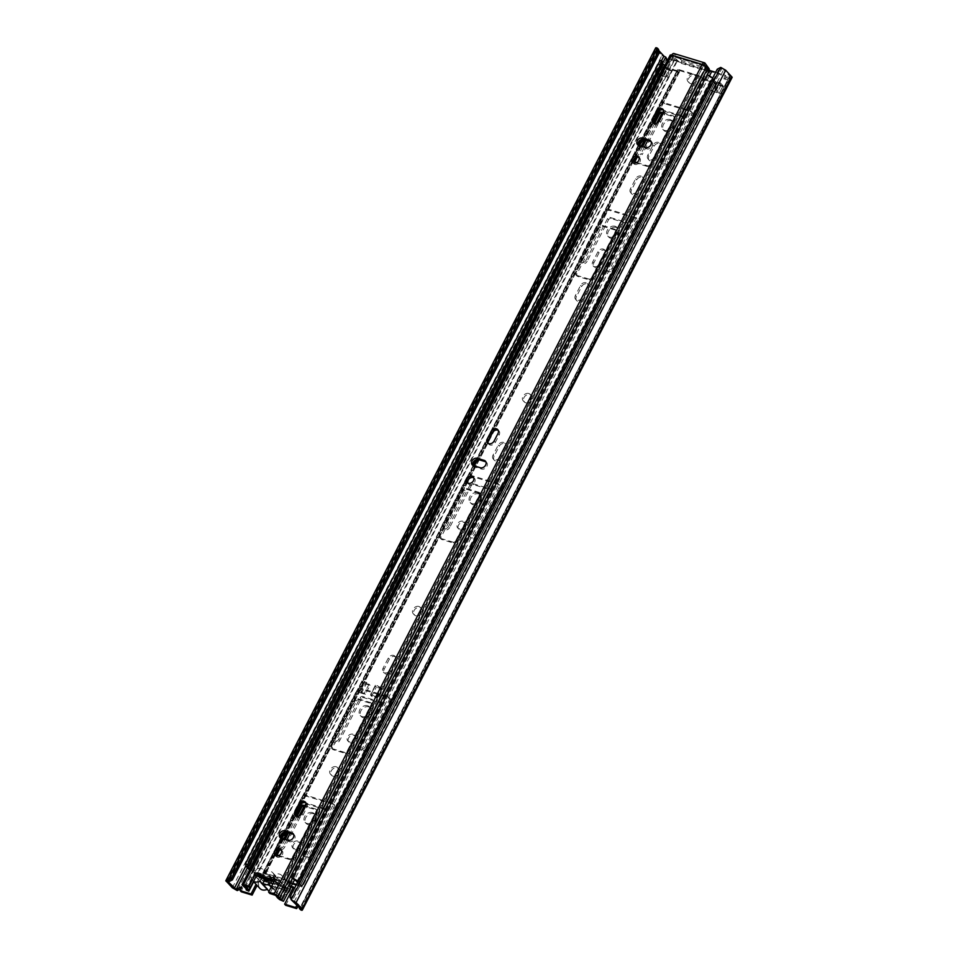 <?xml version="1.0" encoding="UTF-8"?>
<svg xmlns="http://www.w3.org/2000/svg" width="958" height="958" viewBox="0 0 958 958"><rect width="100%" height="100%" fill="white"/><g stroke="black" fill="none" stroke-linecap="round" stroke-linejoin="round"><path stroke-width="0.72" stroke-dasharray="4.79 3.59" d="M228.902 881.635L658.493 49.325L655.931 49.05L655.667 47.9M228.339 881.959L227.693 881.767M720.667 93.776L724.188 86.95L715.351 84.268L711.83 91.094L720.667 93.776A2.575 0.659 27.3 0 1 717.578 92.016L710.764 89.956L711.83 91.094M724.188 86.95A2.575 0.659 27.3 0 1 721.099 85.202L714.285 83.13L715.351 84.268M662.744 68.293L659.224 75.119L668.061 77.802L671.582 70.976L662.744 68.293A2.575 0.659 -152.7 0 0 663.942 68.305A2.575 0.659 -152.7 0 0 663.714 67.767L661.679 67.156L658.865 64.102L660.852 64.701L663.69 67.743A2.575 0.659 -152.7 0 1 663.714 67.767L670.516 69.838L666.996 76.664L658.158 73.982L661.703 67.144M659.224 75.119A2.575 0.659 -152.7 0 0 660.421 75.131A2.575 0.659 -152.7 0 0 660.194 74.592A2.575 0.659 -152.7 0 0 660.17 74.568L657.332 71.527L660.852 64.701M666.996 76.664L668.061 77.802M714.285 83.13L710.764 89.956M670.516 69.838L671.582 70.976M293.483 887.012L294.537 888.15L293.112 887.719M285.688 905.298L294.537 888.15M291.184 886.318L288.705 885.563L289.771 886.701L288.909 888.377A4.06 2.287 -73.1 0 1 286.023 890.425A4.06 2.287 -73.1 0 1 285.4 890.03L279.676 883.887L280.79 881.719L286.514 887.862A1.533 0.862 106.9 0 0 286.753 888.018A1.533 0.862 106.9 0 0 287.843 887.24L263.809 879.935A1.533 0.862 -73.1 0 1 262.72 880.713A1.533 0.862 -73.1 0 1 262.48 880.558L257.486 874.642M290.825 887.024L289.771 886.701M288.705 885.563L287.843 887.24M288.909 888.377L264.875 881.073L265.737 879.396L264.671 878.258L263.809 879.935M264.671 878.258L259.905 876.81L260.971 877.947L257.103 885.443M265.737 879.396L260.971 877.947M259.905 876.81L256.037 884.306M241.476 886.785L242.542 887.922L240.793 888.796M241.236 891.79L242.542 887.922M715.662 72.281L725.11 75.155L723.805 79.011L724.859 80.161L730.164 77.502C732.187 77.622 732.69 77.335 731.661 76.64L729.661 76.041L730.343 76.245L300.094 908.95M723.805 79.011L729.098 76.365L730.164 77.502L300.572 909.813L299.076 905.094L298.201 906.328M710.297 70.653L669.762 58.342L670.816 59.48L726.164 76.293L724.859 80.161M725.11 75.155L726.164 76.293M299.064 907.262L298.022 903.957L299.076 905.094M714.716 88.95L717.554 92.004A2.575 0.659 27.3 0 0 717.578 92.016L719.602 92.639L716.704 89.561L720.224 82.735L718.237 82.125L714.716 88.95L716.704 89.561M719.602 92.639L723.122 85.813L721.099 85.202L718.237 82.125M723.122 85.813L720.224 82.735M657.332 71.527L655.344 70.916L658.865 64.102M655.344 70.916L658.182 73.97M721.099 85.202A2.575 0.659 27.3 0 1 721.075 85.178L717.554 92.004M264.875 881.073A4.06 2.287 -73.1 0 1 261.977 883.12A4.06 2.287 -73.1 0 1 261.366 882.725L255.63 876.582L264.875 879.396M294.094 901.933L723.685 69.623L721.817 68.557L718.32 70.317L717.267 69.18M664.11 56.091L661.906 55.456L666.828 58.27L237.237 890.581M720.763 67.419L721.817 68.557L292.238 900.867L291.244 897.754L718.32 70.317M291.244 897.754L290.19 896.616M725.685 70.233L723.685 69.623L729.661 76.041L299.818 908.076M528.78 393.499A4.754 3.736 -43 0 0 523.451 395.594A4.754 3.736 -43 0 0 523.2 400.815A4.754 3.736 -43 0 0 524.565 401.653A4.754 3.736 -43 0 0 529.906 399.558A4.754 3.736 -43 0 0 530.157 394.337A4.754 3.736 -43 0 0 528.78 393.499M477.539 492.771A6.299 4.946 -43 0 0 470.474 495.549A6.299 4.946 -43 0 0 470.139 502.471A6.299 4.946 -43 0 0 471.959 503.597A6.299 4.946 -43 0 0 479.024 500.806A6.299 4.946 -43 0 0 479.359 493.885A6.299 4.946 -43 0 0 477.539 492.771M462.846 521.236A4.359 3.425 -43 0 0 457.96 523.164A4.359 3.425 -43 0 0 457.732 527.954A4.359 3.425 -43 0 0 458.99 528.732A4.359 3.425 -43 0 0 463.876 526.804A4.359 3.425 -43 0 0 464.103 522.002A4.359 3.425 -43 0 0 462.846 521.236M418.862 606.462A4.754 3.736 -43 0 0 413.533 608.558A4.754 3.736 -43 0 0 413.281 613.779A4.754 3.736 -43 0 0 414.646 614.617A4.754 3.736 -43 0 0 419.987 612.521A4.754 3.736 -43 0 0 420.227 607.3A4.754 3.736 -43 0 0 418.862 606.462M367.621 705.735A6.299 4.946 -43 0 0 360.555 708.525A6.299 4.946 -43 0 0 360.22 715.446A6.299 4.946 -43 0 0 362.04 716.56A6.299 4.946 -43 0 0 369.105 713.77A6.299 4.946 -43 0 0 369.441 706.848A6.299 4.946 -43 0 0 367.621 705.735M352.927 734.199A4.359 3.425 -43 0 0 348.041 736.127A4.359 3.425 -43 0 0 347.814 740.917A4.359 3.425 -43 0 0 349.059 741.696A4.359 3.425 -43 0 0 353.957 739.768A4.359 3.425 -43 0 0 354.185 734.978A4.359 3.425 -43 0 0 352.927 734.199M336.126 766.759A4.802 3.772 -43 0 0 330.738 768.891A4.802 3.772 -43 0 0 330.486 774.16A4.802 3.772 -43 0 0 331.863 775.01A4.802 3.772 -43 0 0 337.252 772.89A4.802 3.772 -43 0 0 337.503 767.609A4.802 3.772 -43 0 0 336.126 766.759M297.782 841.064A4.359 3.425 -43 0 0 292.885 842.992A4.359 3.425 -43 0 0 292.657 847.782A4.359 3.425 -43 0 0 293.914 848.548A4.359 3.425 -43 0 0 298.8 846.621A4.359 3.425 -43 0 0 299.028 841.831A4.359 3.425 -43 0 0 297.782 841.064M312.464 812.6A6.299 4.946 -43 0 0 305.398 815.378A6.299 4.946 -43 0 0 305.075 822.299A6.299 4.946 -43 0 0 306.883 823.413A6.299 4.946 -43 0 0 313.949 820.635A6.299 4.946 -43 0 0 314.284 813.713A6.299 4.946 -43 0 0 312.464 812.6M693.568 74.233A4.754 3.736 -43 0 0 688.239 76.329A4.754 3.736 -43 0 0 687.988 81.55A4.754 3.736 -43 0 0 689.353 82.388A4.754 3.736 -43 0 0 694.682 80.292A4.754 3.736 -43 0 0 694.933 75.071A4.754 3.736 -43 0 0 693.568 74.233M615.096 226.268A6.299 4.946 -43 0 0 608.031 229.058A6.299 4.946 -43 0 0 607.695 235.979A6.299 4.946 -43 0 0 609.504 237.093A6.299 4.946 -43 0 0 616.581 234.303A6.299 4.946 -43 0 0 616.904 227.381A6.299 4.946 -43 0 0 615.096 226.268M670.157 119.582A6.299 4.946 -43 0 0 663.092 122.361A6.299 4.946 -43 0 0 662.756 129.282A6.299 4.946 -43 0 0 664.577 130.396A6.299 4.946 -43 0 0 671.642 127.618A6.299 4.946 -43 0 0 671.977 120.696A6.299 4.946 -43 0 0 670.157 119.582M298.022 903.957L297.136 905.19M667.055 61.204L669.762 58.342M661.93 113.2L662.601 111.894A1.94 1.521 137 0 1 664.996 110.697L681.856 115.81A1.94 1.521 137 0 1 682.527 117.942L661.056 159.555A3.88 3.042 -43 0 0 661.283 163.135A3.88 3.042 -43 0 0 667.187 161.423L691.245 114.816A3.88 3.042 -43 0 0 691.005 111.236A3.88 3.042 -43 0 0 689.892 110.553L663.834 102.638A3.88 3.042 -43 0 0 659.044 105.033L634.986 151.651A3.88 3.042 -43 0 0 635.226 155.22A3.88 3.042 -43 0 0 641.118 153.508L642.183 154.645L663.666 113.032A1.94 1.521 137 0 1 666.061 111.835L682.922 116.96A1.94 1.521 137 0 1 683.593 119.079L662.11 160.704A3.88 3.042 -43 0 0 662.349 164.273A3.88 3.042 -43 0 0 668.241 162.561L692.299 115.954A3.88 3.042 -43 0 0 692.071 112.373A3.88 3.042 -43 0 0 690.957 111.691L664.9 103.775A3.88 3.042 -43 0 0 660.11 106.17L636.052 152.789A3.88 3.042 -43 0 0 636.28 156.358A3.88 3.042 -43 0 0 642.183 154.645M656.745 123.247L647.788 140.598M644.399 147.161L641.118 153.508M654.757 157.16L659.906 147.173A4.359 3.425 -43 0 0 659.643 143.161A4.359 3.425 -43 0 0 653.009 145.077L647.847 155.076A4.359 3.425 -43 0 0 648.111 159.088A4.359 3.425 -43 0 0 654.757 157.16L655.811 158.309L660.972 148.322A4.359 3.425 -43 0 0 660.709 144.299A4.359 3.425 -43 0 0 654.075 146.227L648.913 156.214A4.359 3.425 -43 0 0 649.177 160.226A4.359 3.425 -43 0 0 655.811 158.309M586.057 260.193L607.54 218.58A1.94 1.521 137 0 1 609.923 217.382L626.795 222.507A1.94 1.521 137 0 1 627.466 224.639L605.983 266.252A3.88 3.042 -43 0 0 606.21 269.821A3.88 3.042 -43 0 0 612.114 268.108L636.172 221.502A3.88 3.042 -43 0 0 635.944 217.933A3.88 3.042 -43 0 0 634.831 217.238L608.761 209.323A3.88 3.042 -43 0 0 603.983 211.73L579.925 258.337A3.88 3.042 -43 0 0 580.153 261.905A3.88 3.042 -43 0 0 586.057 260.193L587.122 261.342L608.593 219.717A1.94 1.521 137 0 1 610.988 218.52L627.849 223.645A1.94 1.521 137 0 1 628.532 225.777L607.049 267.39A3.88 3.042 -43 0 0 607.276 270.97A3.88 3.042 -43 0 0 613.18 269.258L637.238 222.639A3.88 3.042 -43 0 0 637.01 219.071A3.88 3.042 -43 0 0 635.884 218.388L609.827 210.473A3.88 3.042 -43 0 0 605.049 212.868L580.991 259.474A3.88 3.042 -43 0 0 581.219 263.055A3.88 3.042 -43 0 0 587.122 261.342M605.648 250.984L604.582 249.846A4.359 3.425 -43 0 1 604.845 253.87L599.684 263.857L600.75 264.995L605.899 255.008A4.359 3.425 -43 0 0 605.648 250.984A4.359 3.425 -43 0 0 599.001 252.912L593.852 262.899A4.359 3.425 -43 0 0 594.104 266.923A4.359 3.425 -43 0 0 600.75 264.995M604.582 249.846A4.359 3.425 -43 0 0 597.936 251.774L592.786 261.762A4.359 3.425 -43 0 0 593.05 265.785A4.359 3.425 -43 0 0 599.684 263.857M637.357 190.858L642.519 180.87A4.359 3.425 -43 0 0 642.255 176.847A4.359 3.425 -43 0 0 635.621 178.775L630.46 188.762A4.359 3.425 -43 0 0 630.723 192.786A4.359 3.425 -43 0 0 637.357 190.858L638.423 191.995L643.584 182.008A4.359 3.425 -43 0 0 643.321 177.984A4.359 3.425 -43 0 0 636.675 179.912L631.526 189.9A4.359 3.425 -43 0 0 631.789 193.923A4.359 3.425 -43 0 0 638.423 191.995M582.296 297.555L587.446 287.568A4.359 3.425 -43 0 0 587.194 283.544A4.359 3.425 -43 0 0 580.548 285.472L575.399 295.459A4.359 3.425 -43 0 0 575.65 299.471A4.359 3.425 -43 0 0 582.296 297.555L583.362 298.692L588.511 288.705A4.359 3.425 -43 0 0 588.248 284.682A4.359 3.425 -43 0 0 581.614 286.61L576.453 296.597A4.359 3.425 -43 0 0 576.716 300.62A4.359 3.425 -43 0 0 583.362 298.692M304.129 806.253L305.003 804.552A1.94 1.521 137 0 1 307.398 803.355L324.415 808.516A1.94 1.521 137 0 1 325.085 810.648L303.602 852.273A3.88 3.042 -43 0 0 303.842 855.841A3.88 3.042 -43 0 0 309.745 854.129L310.799 855.266L334.857 808.66A3.88 3.042 -43 0 0 334.629 805.091A3.88 3.042 -43 0 0 333.516 804.397L307.302 796.433A3.88 3.042 -43 0 0 302.512 798.84L278.455 845.447A3.88 3.042 -43 0 0 278.682 849.016A3.88 3.042 -43 0 0 284.586 847.303L306.069 805.69A1.94 1.521 137 0 1 308.464 804.492L325.481 809.666A1.94 1.521 137 0 1 326.151 811.797L304.668 853.41A3.88 3.042 -43 0 0 304.895 856.979A3.88 3.042 -43 0 0 310.799 855.266M299.076 816.048L290.154 833.328M286.765 839.903L283.52 846.165L284.586 847.303M309.745 854.129L333.791 807.522A3.88 3.042 -43 0 0 333.564 803.942A3.88 3.042 -43 0 0 332.45 803.259L306.237 795.296A3.88 3.042 -43 0 0 301.447 797.691L277.389 844.309A3.88 3.042 -43 0 0 277.628 847.878A3.88 3.042 -43 0 0 283.52 846.165M364.89 747.264L388.948 700.657A3.88 3.042 -43 0 0 388.72 697.089A3.88 3.042 -43 0 0 387.607 696.394L361.394 688.443A3.88 3.042 -43 0 0 356.604 690.838L332.546 737.444A3.88 3.042 -43 0 0 332.785 741.025A3.88 3.042 -43 0 0 338.677 739.313L360.16 697.687A1.94 1.521 137 0 1 362.555 696.49L379.572 701.663A1.94 1.521 137 0 1 380.242 703.795L358.759 745.408A3.88 3.042 -43 0 0 358.999 748.976A3.88 3.042 -43 0 0 364.89 747.264L365.956 748.414L390.014 701.795A3.88 3.042 -43 0 0 389.786 698.226A3.88 3.042 -43 0 0 388.661 697.544L362.447 689.58A3.88 3.042 -43 0 0 357.669 691.975L333.612 738.582A3.88 3.042 -43 0 0 333.839 742.163A3.88 3.042 -43 0 0 339.743 740.45L361.226 698.837A1.94 1.521 137 0 1 363.609 697.628L380.625 702.801A1.94 1.521 137 0 1 381.308 704.932L359.825 746.545A3.88 3.042 -43 0 0 360.052 750.126A3.88 3.042 -43 0 0 365.956 748.414M395.917 657.284L394.852 656.146A4.311 3.389 -43 0 1 395.115 660.11L389.918 670.181L390.984 671.319L396.169 661.26A4.311 3.389 -43 0 0 395.917 657.284A4.311 3.389 -43 0 0 389.355 659.188L384.17 669.247A4.311 3.389 -43 0 0 384.421 673.223A4.311 3.389 -43 0 0 390.984 671.319M394.852 656.146A4.311 3.389 -43 0 0 388.301 658.05L383.104 668.109A4.311 3.389 -43 0 0 383.356 672.085A4.311 3.389 -43 0 0 389.918 670.181M499.837 457.217L505.034 447.147A4.311 3.389 -43 0 0 504.77 443.183A4.311 3.389 -43 0 0 498.22 445.075L493.023 455.146A4.311 3.389 -43 0 0 493.274 459.11A4.311 3.389 -43 0 0 499.837 457.217L500.902 458.355L506.087 448.284A4.311 3.389 -43 0 0 505.836 444.32A4.311 3.389 -43 0 0 499.274 446.224L494.089 456.283A4.311 3.389 -43 0 0 494.34 460.259A4.311 3.389 -43 0 0 500.902 458.355M448.595 526.337L470.079 484.724A1.94 1.521 137 0 1 472.474 483.527L489.49 488.7A1.94 1.521 137 0 1 490.161 490.831L468.678 532.444A3.88 3.042 -43 0 0 468.917 536.013A3.88 3.042 -43 0 0 474.809 534.301L498.867 487.694A3.88 3.042 -43 0 0 498.639 484.125A3.88 3.042 -43 0 0 497.525 483.431L471.312 475.467A3.88 3.042 -43 0 0 466.522 477.874L442.464 524.481A3.88 3.042 -43 0 0 442.704 528.05A3.88 3.042 -43 0 0 448.595 526.337L449.661 527.487L471.144 485.862A1.94 1.521 137 0 1 473.539 484.664L490.556 489.837A1.94 1.521 137 0 1 491.226 491.969L469.743 533.582A3.88 3.042 -43 0 0 469.971 537.151A3.88 3.042 -43 0 0 475.875 535.45L499.932 488.831A3.88 3.042 -43 0 0 499.705 485.263A3.88 3.042 -43 0 0 498.591 484.568L472.378 476.617A3.88 3.042 -43 0 0 467.588 479.012L443.53 525.619A3.88 3.042 -43 0 0 443.758 529.199A3.88 3.042 -43 0 0 449.661 527.487M525.631 402.791A4.754 3.736 -43 0 0 530.96 400.695A4.754 3.736 -43 0 0 531.211 395.474A4.754 3.736 -43 0 0 525.188 395.989A4.754 3.736 -43 0 0 524.265 401.953A4.754 3.736 -43 0 0 525.631 402.791M473.024 504.734A6.299 4.946 -43 0 0 480.09 501.944A6.299 4.946 -43 0 0 480.425 495.023A6.299 4.946 -43 0 0 472.438 495.705A6.299 4.946 -43 0 0 471.204 503.621A6.299 4.946 -43 0 0 473.024 504.734M460.044 529.87A4.359 3.425 -43 0 0 464.941 527.942A4.359 3.425 -43 0 0 465.169 523.152A4.359 3.425 -43 0 0 459.648 523.619A4.359 3.425 -43 0 0 458.786 529.091A4.359 3.425 -43 0 0 460.044 529.87M415.712 615.766A4.754 3.736 -43 0 0 421.041 613.659A4.754 3.736 -43 0 0 421.292 608.438A4.754 3.736 -43 0 0 415.269 608.953A4.754 3.736 -43 0 0 414.347 614.916A4.754 3.736 -43 0 0 415.712 615.766M363.106 717.698A6.299 4.946 -43 0 0 370.171 714.908A6.299 4.946 -43 0 0 370.495 707.986A6.299 4.946 -43 0 0 362.519 708.669A6.299 4.946 -43 0 0 361.286 716.584A6.299 4.946 -43 0 0 363.106 717.698M350.125 742.833A4.359 3.425 -43 0 0 355.023 740.905A4.359 3.425 -43 0 0 355.25 736.115A4.359 3.425 -43 0 0 349.718 736.582A4.359 3.425 -43 0 0 348.868 742.055A4.359 3.425 -43 0 0 350.125 742.833M332.929 776.148A4.802 3.772 -43 0 0 338.318 774.028A4.802 3.772 -43 0 0 338.569 768.759A4.802 3.772 -43 0 0 332.486 769.262A4.802 3.772 -43 0 0 331.552 775.297A4.802 3.772 -43 0 0 332.929 776.148M294.968 849.686A4.359 3.425 -43 0 0 299.866 847.77A4.359 3.425 -43 0 0 300.094 842.968A4.359 3.425 -43 0 0 294.573 843.435A4.359 3.425 -43 0 0 293.711 848.92A4.359 3.425 -43 0 0 294.968 849.686M307.949 824.551A6.299 4.946 -43 0 0 315.014 821.772A6.299 4.946 -43 0 0 315.35 814.851A6.299 4.946 -43 0 0 307.362 815.521A6.299 4.946 -43 0 0 306.129 823.437A6.299 4.946 -43 0 0 307.949 824.551M690.419 83.538A4.754 3.736 -43 0 0 695.748 81.43A4.754 3.736 -43 0 0 695.999 76.221A4.754 3.736 -43 0 0 689.976 76.724A4.754 3.736 -43 0 0 689.053 82.687A4.754 3.736 -43 0 0 690.419 83.538M610.569 238.231A6.299 4.946 -43 0 0 617.635 235.452A6.299 4.946 -43 0 0 617.97 228.519A6.299 4.946 -43 0 0 609.995 229.202A6.299 4.946 -43 0 0 608.761 237.117A6.299 4.946 -43 0 0 610.569 238.231M665.642 131.533A6.299 4.946 -43 0 0 672.708 128.755A6.299 4.946 -43 0 0 673.043 121.834A6.299 4.946 -43 0 0 665.056 122.504A6.299 4.946 -43 0 0 663.822 130.42A6.299 4.946 -43 0 0 665.642 131.533M667.486 60.354L668.325 62.989L670.816 59.48M667.259 61.839L668.325 62.989M259.319 875.205L272.898 879.324M274.874 879.923L280.79 881.719M256.756 874.415L255.63 876.582M268.575 880.51L279.676 883.887M658.936 50.738L657.918 49.648L228.459 881.731M232.315 887.767L661.906 55.456L655.931 49.05L226.339 881.36M259.953 888.497A7.688 6.047 137 0 1 261.462 878.833A7.688 6.047 137 0 1 271.21 878.007A7.688 6.047 137 0 1 272.383 880.174L264.911 872.163A7.688 6.047 137 0 1 272.743 872.726A7.688 6.047 137 0 1 273.904 874.894A7.688 6.047 137 0 1 281.748 875.468A7.688 6.047 137 0 1 280.778 884.593A7.688 6.047 137 0 1 271.413 886.725M272.383 880.174A7.688 6.047 137 0 1 280.215 880.749A7.688 6.047 137 0 1 281.389 882.917L273.904 874.894M287.616 893.239A7.688 6.047 137 0 1 277.964 893.97A7.688 6.047 137 0 1 276.802 891.802L269.318 883.779M281.389 882.917A7.688 6.047 137 0 1 289.22 883.48A7.688 6.047 137 0 1 290.549 887.539M253.559 881.348A7.688 6.047 137 0 1 252.481 880.486A7.688 6.047 137 0 1 253.99 870.822A7.688 6.047 137 0 1 263.737 869.996A7.688 6.047 137 0 1 264.911 872.163M268.959 891.239A7.688 6.047 137 0 1 267.797 889.06A7.688 6.047 137 0 1 267.21 889.359M267.797 889.06L260.313 881.049M276.802 891.802A7.688 6.047 137 0 1 269.042 891.323M285.7 890.641L276.754 887.922A3.688 2.898 137 0 1 271.892 888.509A3.688 2.898 137 0 1 271.282 886.258L262.336 883.539L263.474 881.348L272.419 884.054A3.688 2.898 137 0 1 277.293 883.468A3.688 2.898 137 0 1 277.892 885.719L286.837 888.437L285.7 890.641L278.227 882.617L279.365 880.426L286.837 888.437M274.168 881.384L278.227 882.617M258.899 874.211L256.002 873.325L254.864 875.528L256.337 875.971M259.534 874.403L264.947 876.043A3.688 2.898 137 0 1 269.809 875.456A3.688 2.898 137 0 1 270.419 877.708L274.156 878.845M274.958 879.085L279.365 880.426M269.282 879.899L276.754 887.922M266.611 881.252L271.282 886.258M254.864 875.528L262.336 883.539M256.002 873.325L263.474 881.348M264.947 876.043L272.419 884.054M270.419 877.708L277.892 885.719M706.932 75.119A6.862 1.76 27.3 0 1 711.459 78.293L712.034 79.586A2.611 0.671 27.3 0 0 712.716 80.316L298.07 883.671L300.333 885.432L714.967 82.089L716.44 82.292L714.189 80.532L712.716 80.316L714.955 82.208L703.795 78.819L700.346 76.544A2.611 0.671 27.3 0 0 698.011 75.407L678.767 69.563A2.611 0.671 27.3 0 0 677.545 69.551A2.611 0.671 27.3 0 0 677.534 69.611L677.282 70.76L666.121 67.371L665.223 65.898A2.611 0.671 27.3 0 0 664.864 65.443M677.545 69.551L641.441 139.509L677.534 69.611L679.653 70.641L265.007 873.983L679.521 71.79A2.611 0.671 27.3 0 1 679.497 71.85A2.611 0.671 27.3 0 1 678.288 71.838L667.127 68.449A2.611 0.671 27.3 0 1 663.954 66.641L663.93 66.605A2.611 0.671 27.3 0 1 663.69 66.27L665.774 67.144L251.14 870.487L250.589 869.241L665.223 65.898L661.212 63.503A2.611 0.671 27.3 0 1 660.505 62.665L660.134 60.294M249.056 869.625L663.69 66.27L663.14 65.024L248.505 868.379M370.039 685.257L369.046 684.192L365.369 683.593A2.611 0.671 -152.7 0 1 364.232 683.497L359.537 692.586L365.345 694.358L370.039 685.257L364.232 683.497M377.416 698.023L382.11 688.934A2.611 0.671 27.3 0 1 380.326 688.143L375.308 686.096L376.302 687.161L371.608 696.262L377.416 698.023A2.611 0.671 27.3 0 1 375.632 697.232L370.614 695.185L371.608 696.262M382.11 688.934L376.302 687.161M375.308 686.096L370.614 695.185M635.094 161.986A1.94 1.521 -43 0 0 635.968 163.028L648.482 166.824A1.94 1.521 -43 0 0 650.877 165.626L674.911 119.067A1.94 1.521 -43 0 0 674.228 116.936L663.128 113.559M636.842 162.525L647.488 165.758A1.94 1.521 -43 0 0 649.883 164.56L673.917 117.99A1.94 1.521 -43 0 0 673.235 115.858L663.451 112.888M653.428 122.78L644.71 139.664M641.321 146.227L635.298 157.902M654.565 123.558L646.051 140.072M642.662 146.634L637.19 157.232M589.996 280.143A1.94 1.521 -43 0 0 592.391 278.946L616.425 232.375A1.94 1.521 -43 0 0 615.743 230.243L603.241 226.447A1.94 1.521 -43 0 0 600.846 227.645L576.812 274.216A1.94 1.521 -43 0 0 577.482 276.335L589.996 280.143L589.002 279.065A1.94 1.521 -43 0 0 591.397 277.868L592.391 278.946M616.305 230.591L615.311 229.525A1.94 1.521 -43 0 1 615.419 231.309L591.397 277.868M615.311 229.525A1.94 1.521 -43 0 0 614.749 229.178L602.247 225.381A1.94 1.521 -43 0 0 599.852 226.579L575.818 273.138A1.94 1.521 -43 0 0 576.488 275.269L577.482 276.335M589.002 279.065L576.488 275.269M454.188 543.258A1.94 1.521 -43 0 0 456.583 542.06L480.617 495.49A1.94 1.521 -43 0 0 479.946 493.37L467.432 489.562A1.94 1.521 -43 0 0 465.037 490.759L441.003 537.33A1.94 1.521 -43 0 0 441.686 539.462L454.188 543.258L453.194 542.192A1.94 1.521 -43 0 0 455.589 540.995L456.583 542.06M480.497 493.705L479.503 492.64A1.94 1.521 -43 0 1 479.623 494.424L455.589 540.995M479.503 492.64A1.94 1.521 -43 0 0 478.94 492.292L466.438 488.496A1.94 1.521 -43 0 0 464.043 489.694L440.009 536.264A1.94 1.521 -43 0 0 440.68 538.384L441.686 539.462M453.194 542.192L440.68 538.384M332.51 747.551A1.94 1.521 -43 0 0 333.18 749.683L345.682 753.479A1.94 1.521 -43 0 0 348.077 752.281L372.111 705.723A1.94 1.521 -43 0 0 371.441 703.591L358.927 699.795A1.94 1.521 -43 0 0 356.532 700.993L332.51 747.551L331.504 746.486A1.94 1.521 -43 0 0 332.186 748.617L333.18 749.683M371.991 703.926L370.997 702.861A1.94 1.521 -43 0 1 371.117 704.645L347.083 751.216A1.94 1.521 -43 0 1 344.688 752.413L332.186 748.617M370.997 702.861A1.94 1.521 -43 0 0 370.447 702.525L357.933 698.717A1.94 1.521 -43 0 0 355.538 699.915L331.504 746.486M277.365 855.075A1.94 1.521 -43 0 0 278.251 856.105L290.753 859.901A1.94 1.521 -43 0 0 293.148 858.703L317.182 812.145A1.94 1.521 -43 0 0 316.511 810.013L305.41 806.636M278.862 855.518L289.759 858.835A1.94 1.521 -43 0 0 292.154 857.638L293.148 858.703M317.062 810.36L316.068 809.282A1.94 1.521 -43 0 1 316.188 811.079L292.154 857.638M316.068 809.282A1.94 1.521 -43 0 0 315.517 808.947L305.746 805.977M295.866 815.533L287.149 832.418M283.76 838.992L277.736 850.668M297.004 816.324L288.49 832.825M285.101 839.4L279.628 849.997M698.011 75.407L283.376 878.761L264.133 872.918L281.927 838.43M265.127 873.983L284.37 879.827L287.807 882.102A2.611 0.671 27.3 0 0 290.154 883.228L292.418 883.923M679.761 70.629L699.005 76.472L284.37 879.827M376.422 696.945L381.116 687.856L375.344 685.293L370.65 694.382L376.231 696.897L370.65 694.382M363.429 682.491L366.89 682.731L364.854 681.569L363.345 682.443L358.543 691.52L360.172 690.658L364.854 681.569M369.046 684.192L364.351 693.281L358.735 691.58M371.273 694.035L375.344 685.293M381.116 687.856L375.967 684.946M360.172 690.658L362.196 691.82L366.89 682.731M359.537 692.586A2.611 0.671 -152.7 0 0 360.675 692.682L362.196 691.82M714.955 82.208L300.309 885.551L296.501 884.39M292.765 883.264L289.148 882.162L703.795 78.819M296.154 885.06L301.315 886.629A2.611 0.671 27.3 0 0 302.524 886.641A2.611 0.671 27.3 0 0 302.273 886.066L302.249 886.042A2.611 0.671 27.3 0 0 301.806 885.647L298.92 882.546A2.611 0.671 27.3 0 0 298.692 882.222L713.339 78.879A2.611 0.671 27.3 0 1 713.566 79.191L711.483 78.328L296.836 881.671M290.154 883.228L704.789 79.885L715.949 83.274L301.315 886.629M704.789 79.885A2.611 0.671 27.3 0 1 702.454 78.748L287.807 882.102L288.933 882.055L285.712 879.887L700.346 76.544L699.232 76.58L703.567 78.712L289.148 882.162M300.309 885.551L301.806 885.647L716.44 82.292A2.611 0.671 27.3 0 1 716.883 82.687L302.249 886.042M302.273 886.066L716.883 82.687M677.282 70.76L262.648 874.115L251.487 870.726L666.121 67.371M679.653 70.629L264.887 875.133A2.611 0.671 27.3 0 1 264.863 875.205A2.611 0.671 27.3 0 1 263.642 875.181L252.481 871.792A2.611 0.671 27.3 0 1 249.511 870.175M297.327 882.785L712.034 79.586L714.117 80.46L713.566 79.191L298.92 882.546L297.71 882.043M265.007 873.983L262.887 872.966L262.767 874.115L264.887 875.133L679.521 71.79L677.402 70.76L262.767 874.115L677.402 70.76M251.188 870.559L665.798 67.168L251.487 870.726M297.974 881.516A9.233 2.371 27.3 0 1 298.692 882.222M712.62 78.173A9.233 2.371 27.3 0 1 713.339 78.879M283.376 878.761A2.611 0.671 27.3 0 1 285.712 879.887L284.586 879.935L699.005 76.472M714.117 80.46L299.543 883.875L298.07 883.671A2.611 0.671 27.3 0 1 297.399 882.941L299.483 883.803L714.117 80.46M716.919 82.723A2.611 0.671 27.3 0 1 717.171 83.286A2.611 0.671 27.3 0 1 715.949 83.274M364.351 693.281L365.345 694.358M249.667 869.876L251.164 870.523M262.911 872.894L280.874 838.094L262.887 872.966A2.611 0.671 27.3 0 1 262.911 872.894A2.611 0.671 27.3 0 1 264.133 872.918M706.274 66.832L703.879 65.719L705.196 67.527A9.113 2.335 -152.7 0 0 707.986 70.066L710.082 71.563L281.88 901.179M709.483 75.874L294.549 879.803M296.022 816.012A4.311 3.389 -43 0 0 296.525 816.791A4.311 3.389 -43 0 0 303.087 814.887L306.931 807.438A4.311 3.389 -43 0 0 306.668 803.475A4.311 3.389 -43 0 0 305.937 802.912M280.73 838.022A4.311 3.389 -43 0 0 281.233 838.801A4.311 3.389 -43 0 0 282.466 839.555L289.28 841.627A4.311 3.389 -43 0 0 294.118 839.723A4.311 3.389 -43 0 0 294.346 834.993A4.311 3.389 -43 0 0 293.603 834.43M480.317 467.755L481.575 469.085A4.311 3.389 -43 0 0 486.401 467.181A4.311 3.389 -43 0 0 486.628 462.451A4.311 3.389 -43 0 0 485.886 461.888M473.012 465.48A4.311 3.389 -43 0 0 473.515 466.259A4.311 3.389 -43 0 0 474.749 467.013L481.575 469.085M488.305 443.47A4.311 3.389 -43 0 0 488.82 444.249A4.311 3.389 -43 0 0 495.37 442.345L499.214 434.896A4.311 3.389 -43 0 0 498.95 430.932A4.311 3.389 -43 0 0 498.22 430.37M645.596 147.532L646.842 148.861A4.311 3.389 -43 0 0 651.68 146.957A4.311 3.389 -43 0 0 651.907 142.227A4.311 3.389 -43 0 0 651.165 141.676M638.279 145.257A4.311 3.389 -43 0 0 638.794 146.035A4.311 3.389 -43 0 0 640.028 146.802L646.842 148.861M663.247 113.343L664.493 114.685A4.311 3.389 -43 0 0 664.229 110.709A4.311 3.389 -43 0 0 663.499 110.146M653.584 123.247A4.311 3.389 -43 0 0 654.086 124.025A4.311 3.389 -43 0 0 660.649 122.121L664.493 114.685M274.683 880.402L275.928 881.731L269.857 893.491M275.928 881.731A2.467 1.94 -43 0 0 275.066 879.025L274.946 878.989M259.307 875.241L260.48 876.702M260.552 876.582A1.964 1.545 -43 0 0 259.869 874.415L259.534 874.307M633.202 162.896A4.107 3.233 -43 0 0 633.705 163.674A4.107 3.233 -43 0 0 634.879 164.405A4.107 3.233 -43 0 0 639.501 162.585A4.107 3.233 -43 0 0 639.716 158.07A4.107 3.233 -43 0 0 638.962 157.519M467.923 483.119A4.107 3.233 -43 0 0 468.426 483.898A4.107 3.233 -43 0 0 469.612 484.628A4.107 3.233 -43 0 0 474.222 482.808A4.107 3.233 -43 0 0 474.438 478.293A4.107 3.233 -43 0 0 473.695 477.743M275.641 855.662A4.107 3.233 -43 0 0 276.144 856.44A4.107 3.233 -43 0 0 277.329 857.17A4.107 3.233 -43 0 0 281.939 855.35A4.107 3.233 -43 0 0 282.155 850.836A4.107 3.233 -43 0 0 281.413 850.285M703.879 65.719L705.926 66.461M711.674 71.634L710.082 71.563M672.971 56.33L670.84 55.827L673.187 57.947A6.155 1.581 -152.7 0 1 674.264 59.42L674.408 60.318L677.055 61.528L676.911 60.617A9.113 2.335 -152.7 0 0 675.318 58.45L672.971 56.33L670.732 56.043L242.637 885.455M670.84 55.827L670.732 56.043A3.197 0.826 -152.7 0 1 670.193 55.121M674.408 60.318L246.206 889.946M677.055 61.528L253.69 881.779M709.207 68.916L681.988 60.641L680.671 63.18L671.69 55.145M672.935 56.474L244.805 885.887L672.935 56.474L703.459 65.743L275.365 895.167M708.86 69.587L707.902 71.443L680.671 63.18M703.938 65.132L707.902 71.443M681.988 60.641L674.456 53.84L673.151 56.378L703.459 65.743L702.214 64.414M704.98 63.108L674.456 53.84A3.197 1.796 106.9 0 0 673.965 53.528M275.676 895.347L703.459 65.743M723.062 85.777L719.542 92.603M660.17 74.568L663.69 67.743M658.182 73.982L661.703 67.156L658.158 73.982M262.48 880.558L286.514 887.862M261.366 882.725L285.4 890.03M300.082 908.352L729.661 76.041M247.475 867.553L662.565 63.324M442.464 524.481L443.53 525.619M493.023 455.146L494.089 456.283M395.115 660.11L396.169 661.26M388.301 658.05L389.355 659.188M358.759 745.408L359.825 746.545M303.602 852.273L304.668 853.41M575.399 295.459L576.453 296.597M630.46 188.762L631.526 189.9M604.845 253.87L605.899 255.008M597.936 251.774L599.001 252.912M579.925 258.337L580.991 259.474M647.847 155.076L648.913 156.214M634.986 151.651L636.052 152.789M659.044 105.033L660.11 106.17M663.834 102.638L664.9 103.775M689.892 110.553L690.957 111.691M691.245 114.816L692.299 115.954M667.187 161.423L668.241 162.561M661.056 159.555L662.11 160.704M682.527 117.942L683.593 119.079M681.856 115.81L682.922 116.96M664.996 110.697L666.061 111.835M662.601 111.894L663.666 113.032M653.009 145.077L654.075 146.227M659.906 147.173L660.972 148.322M603.983 211.73L605.049 212.868M608.761 209.323L609.827 210.473M634.831 217.238L635.884 218.388M636.172 221.502L637.238 222.639M612.114 268.108L613.18 269.258M605.983 266.252L607.049 267.39M627.466 224.639L628.532 225.777M626.795 222.507L627.849 223.645M609.923 217.382L610.988 218.52M607.54 218.58L608.593 219.717M592.786 261.762L593.852 262.899M635.621 178.775L636.675 179.912M642.519 180.87L643.584 182.008M580.548 285.472L581.614 286.61M587.446 287.568L588.511 288.705M325.085 810.648L326.151 811.797M324.415 808.516L325.481 809.666M307.398 803.355L308.464 804.492M305.003 804.552L306.069 805.69M277.389 844.309L278.455 845.447M301.447 797.691L302.512 798.84M306.237 795.296L307.302 796.433M332.45 803.259L333.516 804.397M333.791 807.522L334.857 808.66M380.242 703.795L381.308 704.932M379.572 701.663L380.625 702.801M362.555 696.49L363.609 697.628M360.16 697.687L361.226 698.837M338.677 739.313L339.743 740.45M332.546 737.444L333.612 738.582M356.604 690.838L357.669 691.975M361.394 688.443L362.447 689.58M387.607 696.394L388.661 697.544M388.948 700.657L390.014 701.795M383.104 668.109L384.17 669.247M498.22 445.075L499.274 446.224M505.034 447.147L506.087 448.284M466.522 477.874L467.588 479.012M471.312 475.467L472.378 476.617M497.525 483.431L498.591 484.568M498.867 487.694L499.932 488.831M474.809 534.301L475.875 535.45M468.678 532.444L469.743 533.582M490.161 490.831L491.226 491.969M489.49 488.7L490.556 489.837M472.474 483.527L473.539 484.664M470.079 484.724L471.144 485.862M661.415 60.881L245.859 865.996M673.917 117.99L674.911 119.067M673.235 115.858L674.228 116.936M634.974 161.962L635.968 163.028M647.488 165.758L648.482 166.824M649.883 164.56L650.877 165.626M615.419 231.309L616.425 232.375M614.749 229.178L615.743 230.243M602.247 225.381L603.241 226.447M599.852 226.579L600.846 227.645M575.818 273.138L576.812 274.216M479.623 494.424L480.617 495.49M478.94 492.292L479.946 493.37M466.438 488.496L467.432 489.562M464.043 489.694L465.037 490.759M440.009 536.264L441.003 537.33M344.688 752.413L345.682 753.479M347.083 751.216L348.077 752.281M371.117 704.645L372.111 705.723M370.447 702.525L371.441 703.591M357.933 698.717L358.927 699.795M355.538 699.915L356.532 700.993M289.759 858.835L290.753 859.901M316.188 811.079L317.182 812.145M315.517 808.947L316.511 810.013M277.257 855.039L278.251 856.105M285.233 832.023L474.21 465.887M477.515 459.481L639.489 145.676M642.794 139.257L678.767 69.563M363.238 682.431L358.543 691.52M376.255 696.873L380.913 687.796M380.326 688.143L375.632 697.232M360.675 692.682L365.369 683.593M300.405 885.503L715.039 82.148L300.369 885.467M678.288 71.838L263.642 875.181M252.481 871.792L667.127 68.449M662.613 63.635L660.505 62.665L245.859 866.02M246.577 866.846L661.212 63.503L662.685 63.707M664.541 65.168L663.08 64.952L248.433 868.307M638.447 145.341L476.174 459.72L638.435 145.329M473.168 465.552L283.891 832.263L473.156 465.552M663.954 66.641L249.319 869.984M249.284 869.96L663.93 66.605M296.812 881.647L711.459 78.293M709.579 70.138L707.986 70.066L279.784 899.682M707.267 74.604L292.346 878.498M301.842 813.546L303.087 814.887M305.686 806.109L306.931 807.438M281.221 838.226L282.466 839.555M288.035 840.298L289.28 841.627M473.503 465.684L474.749 467.013M494.124 441.003L495.37 442.345M497.968 433.567L499.214 434.896M638.782 145.46L640.028 146.802M659.403 120.792L660.649 122.121M707.699 68.425L705.196 67.527L276.994 897.155M244.985 887.575L673.187 57.947L675.318 58.45L247.775 886.785M246.062 889.048L674.264 59.42L676.911 60.617L250.134 887.503M657.906 49.05L228.052 881.887M660.421 75.131L663.942 68.305M262.72 880.713L286.753 888.018M261.977 883.12L286.023 890.425M443.758 529.199L442.704 528.05M494.34 460.259L493.274 459.11M360.052 750.126L358.999 748.976M304.895 856.979L303.842 855.841M576.716 300.62L575.65 299.471M631.789 193.923L630.723 192.786M581.219 263.055L580.153 261.905M649.177 160.226L648.111 159.088M636.28 156.358L635.226 155.22M673.043 121.834L671.977 120.696M663.822 130.42L662.756 129.282M617.97 228.519L616.904 227.381M608.761 237.117L607.695 235.979M695.999 76.221L694.933 75.071M689.053 82.687L687.988 81.55M315.35 814.851L314.284 813.713M306.129 823.437L305.075 822.299M300.094 842.968L299.028 841.831M293.711 848.92L292.657 847.782M338.569 768.759L337.503 767.609M331.552 775.297L330.486 774.16M355.25 736.115L354.185 734.978M348.868 742.055L347.814 740.917M370.495 707.986L369.441 706.848M361.286 716.584L360.22 715.446M421.292 608.438L420.227 607.3M414.347 614.916L413.281 613.779M465.169 523.152L464.103 522.002M458.786 529.091L457.732 527.954M480.425 495.023L479.359 493.885M471.204 503.621L470.139 502.471M531.211 395.474L530.157 394.337M524.265 401.953L523.2 400.815M692.071 112.373L691.005 111.236M662.349 164.273L661.283 163.135M683.473 117.295L682.419 116.157M660.709 144.299L659.643 143.161M637.01 219.071L635.944 217.933M607.276 270.97L606.21 269.821M628.412 223.992L627.346 222.843M594.104 266.923L593.05 265.785M643.321 177.984L642.255 176.847M588.248 284.682L587.194 283.544M326.031 810.001L324.978 808.863M278.682 849.016L277.628 847.878M334.629 805.091L333.564 803.942M381.188 703.148L380.122 702.01M333.839 742.163L332.785 741.025M389.786 698.226L388.72 697.089M384.421 673.223L383.356 672.085M505.836 444.32L504.77 443.183M499.705 485.263L498.639 484.125M469.971 537.151L468.917 536.013M491.107 490.185L490.041 489.035M272.743 872.726L280.215 880.749M271.342 886.869L277.964 893.97M281.748 875.468L289.22 883.48M252.481 880.486L253.463 881.54M263.737 869.996L271.21 878.007M271.892 888.509L264.408 880.486M277.293 883.468L269.809 875.456M674.791 117.271L673.797 116.205M635.417 162.68L634.424 161.615M576.932 276L575.938 274.934M441.123 539.115L440.129 538.049M332.618 749.336L331.624 748.27M277.688 855.757L276.694 854.692M715.063 82.208L300.429 885.551M717.171 83.286L302.524 886.641M679.497 71.85L264.863 875.205M296.525 816.791L295.28 815.45M281.233 838.801L279.987 837.46M294.346 834.993L293.1 833.652M486.628 462.451L485.383 461.109M473.515 466.259L472.27 464.917M488.82 444.249L487.574 442.907M498.95 430.932L497.705 429.591M651.907 142.227L650.662 140.898M638.794 146.035L637.549 144.694M664.229 110.709L662.984 109.38M654.086 124.025L652.841 122.696M275.784 879.468L274.539 878.127M260.432 874.762L259.187 873.421M639.716 158.07L638.471 156.741M633.705 163.674L632.46 162.345M474.438 478.293L473.192 476.952M468.426 483.898L467.181 482.557M282.155 850.836L280.91 849.495M276.144 856.44L274.898 855.099M244.721 885.887L672.815 56.474M703.639 65.623L673.115 56.354M306.668 803.475L305.422 802.133"/><path stroke-width="1.44" d="M256.037 884.306L251.056 893.958L240.171 890.653L241.476 886.785L236.183 889.443L228.339 881.959L232.399 879.887L659.475 52.439L658.493 49.325L657.918 49.648M228.902 881.635L228.339 881.959L228.902 881.635L227.836 880.498L231.333 878.749L658.409 51.301L657.428 48.187C655.775 47.349 655.272 47.637 655.931 49.05M245.859 865.996L234.315 888.377L232.315 887.767L225.813 880.737L655.667 47.9M228.459 881.731L226.339 881.36C225.31 880.665 225.813 880.378 227.836 880.498L657.428 48.187L658.433 49.253M659.475 52.439L658.409 51.301M291.184 886.318L293.483 887.012L284.634 904.16L285.688 905.298L296.585 908.603L298.201 906.328M293.112 887.719L290.825 887.024M251.056 893.958L252.122 895.095L241.236 891.79L240.171 890.653M257.103 885.443L252.122 895.095M247.475 867.553L236.183 889.443L237.237 890.581L232.315 887.767M240.793 888.796L237.237 890.581M715.662 72.281L710.297 70.653M720.763 67.419L291.172 899.73L300.082 908.352L299.507 908.675L300.572 909.813C302.225 910.651 302.728 910.363 302.069 908.95L302.333 910.1L732.187 77.263L725.685 70.233L720.763 67.419L717.267 69.18L290.19 896.616L291.172 899.73L296.094 902.544L302.069 908.95L731.661 76.64M302.069 908.95L299.507 908.675L299.064 907.262M294.094 901.933L296.094 902.544L725.685 70.233M300.082 908.352L299.507 908.675L299.818 908.076M232.399 879.887L231.333 878.749M297.136 905.19L295.519 907.465L284.634 904.16M663.247 55.863L665.762 57.133L667.055 61.204M661.93 113.2L656.745 123.247M647.788 140.598L644.399 147.161M304.129 806.253L299.076 816.048M290.154 833.328L286.765 839.903M662.565 63.324L665.738 57.085L667.486 60.354M295.519 907.465L296.585 908.603M257.486 874.642L259.319 875.205M272.898 879.324L274.874 879.923M264.875 879.396L268.575 880.51M661.415 60.881L663.906 56.067L658.936 50.738M271.413 886.725A7.688 6.047 137 0 1 270.491 885.958A7.688 6.047 137 0 1 269.318 883.779A7.688 6.047 137 0 1 261.486 883.216A7.688 6.047 137 0 1 260.313 881.049A7.688 6.047 137 0 1 253.559 881.348M290.549 887.539A7.688 6.047 137 0 1 287.616 893.239M267.21 889.359A7.688 6.047 137 0 1 259.953 888.497L253.463 881.54M269.042 891.323A7.688 6.047 137 0 1 268.959 891.239L261.486 883.216M256.337 875.971L263.809 878.246A3.688 2.898 137 0 0 264.408 880.486A3.688 2.898 137 0 0 269.282 879.899L274.168 881.384M258.899 874.211L259.534 874.403M274.156 878.845L274.958 879.085M263.809 878.246L266.611 881.252M249.511 870.175A2.611 0.671 27.3 0 1 249.319 869.984L249.284 869.96A2.611 0.671 27.3 0 1 249.056 869.625L246.577 866.846A2.611 0.671 27.3 0 1 245.859 866.02L245.488 863.637L660.134 60.294L662.241 61.252L247.607 864.607L245.488 863.637M663.451 112.888L660.733 112.062A1.94 1.521 -43 0 0 658.338 113.26L653.428 122.78M663.128 113.559L661.727 113.128A1.94 1.521 -43 0 0 659.332 114.337L654.565 123.558M644.71 139.664L641.321 146.227M635.298 157.902L634.304 159.83A1.94 1.521 -43 0 0 634.974 161.962L636.842 162.525M646.051 140.072L642.662 146.634M637.19 157.232L635.298 160.896A1.94 1.521 -43 0 0 635.094 161.986M305.746 805.977L303.003 805.139A1.94 1.521 -43 0 0 300.608 806.337L295.866 815.533M305.41 806.636L303.997 806.217A1.94 1.521 -43 0 0 301.602 807.414L297.004 816.324M287.149 832.418L283.76 838.992M277.736 850.668L276.575 852.907A1.94 1.521 -43 0 0 277.257 855.039L278.862 855.518M288.49 832.825L285.101 839.4M279.628 849.997L277.581 853.973A1.94 1.521 -43 0 0 277.365 855.075M296.501 884.39L292.765 883.264M292.418 883.923L296.154 885.06M292.286 878.462L707.244 74.592L292.286 878.462A6.862 1.76 27.3 0 1 296.812 881.647L297.327 882.785M245.859 866.02L247.978 866.978L247.607 864.607M664.864 65.443A2.611 0.671 27.3 0 0 664.541 65.168L662.613 63.635L662.241 61.252M248.433 868.307L249.906 868.511L246.577 866.846M292.609 877.947A9.233 2.371 27.3 0 1 297.974 881.516M708.86 69.587L709.207 68.916L704.98 63.108A3.197 1.796 106.9 0 0 704.501 62.797A3.197 1.796 106.9 0 0 702.214 64.414A3.197 0.826 -152.7 0 1 706.274 66.832L707.699 68.425A6.155 1.581 -152.7 0 0 709.579 70.138L707.267 74.604A9.233 2.371 27.3 0 1 712.62 78.173M664.541 65.168L249.906 868.511A2.611 0.671 27.3 0 1 250.23 868.786M662.613 63.635L248.05 867.062L662.685 63.707M279.784 899.682L283.472 901.262L279.784 899.682A9.113 2.335 -152.7 0 1 276.994 897.155L275.676 895.347L269.857 893.491L268.611 892.149L274.683 880.402A2.467 1.94 -43 0 0 273.82 877.696L273.413 877.576A1.964 1.545 -43 0 0 270.982 878.785L272.168 880.246L260.48 876.702L259.307 875.241A1.964 1.545 -43 0 0 258.624 873.073L258.205 872.954A2.467 1.94 -43 0 0 255.175 874.474L249.104 886.234L250.349 887.563L244.841 885.887M709.579 70.138L711.674 71.634L709.483 75.874M294.549 879.803L283.472 901.262M298.872 804.037L295.028 811.474A4.311 3.389 -43 0 0 295.28 815.45A4.311 3.389 -43 0 0 301.842 813.546L305.686 806.109A4.311 3.389 -43 0 0 305.422 802.133A4.311 3.389 -43 0 0 298.872 804.037L300.117 805.379L296.273 812.815A4.311 3.389 -43 0 0 296.022 816.012M293.603 834.43A4.311 3.389 -43 0 0 293.1 834.226L286.286 832.155A4.311 3.389 -43 0 0 281.832 833.616A4.311 3.389 -43 0 0 280.73 838.022M285.041 830.825A4.311 3.389 -43 0 0 280.215 832.73A4.311 3.389 -43 0 0 279.987 837.46A4.311 3.389 -43 0 0 281.221 838.226L288.035 840.298A4.311 3.389 -43 0 0 292.873 838.394A4.311 3.389 -43 0 0 293.1 833.652A4.311 3.389 -43 0 0 291.855 832.897L285.041 830.825L286.286 832.155M485.886 461.888A4.311 3.389 -43 0 0 485.383 461.684L478.569 459.612A4.311 3.389 -43 0 0 474.114 461.073A4.311 3.389 -43 0 0 473.012 465.48M480.317 467.755A4.311 3.389 -43 0 0 485.155 465.851A4.311 3.389 -43 0 0 485.383 461.109A4.311 3.389 -43 0 0 484.137 460.355L477.324 458.283A4.311 3.389 -43 0 0 472.498 460.187A4.311 3.389 -43 0 0 472.27 464.917A4.311 3.389 -43 0 0 473.503 465.684L480.317 467.755M498.22 430.37A4.311 3.389 -43 0 0 492.4 432.836L488.556 440.273A4.311 3.389 -43 0 0 488.305 443.47M487.311 438.932A4.311 3.389 -43 0 0 487.574 442.907A4.311 3.389 -43 0 0 494.124 441.003L497.968 433.567A4.311 3.389 -43 0 0 497.705 429.591A4.311 3.389 -43 0 0 491.155 431.495L487.311 438.932L488.556 440.273M651.165 141.676A4.311 3.389 -43 0 0 650.662 141.473L643.848 139.401A4.311 3.389 -43 0 0 639.393 140.85A4.311 3.389 -43 0 0 638.279 145.257M645.596 147.532A4.311 3.389 -43 0 0 650.434 145.628A4.311 3.389 -43 0 0 650.662 140.898A4.311 3.389 -43 0 0 649.416 140.131L642.602 138.06A4.311 3.389 -43 0 0 637.777 139.964A4.311 3.389 -43 0 0 637.549 144.694A4.311 3.389 -43 0 0 638.782 145.46L645.596 147.532M663.499 110.146A4.311 3.389 -43 0 0 657.679 112.613L653.835 120.049A4.311 3.389 -43 0 0 653.584 123.247M663.247 113.343A4.311 3.389 -43 0 0 662.984 109.38A4.311 3.389 -43 0 0 656.434 111.272L652.59 118.72A4.311 3.389 -43 0 0 652.841 122.696A4.311 3.389 -43 0 0 659.403 120.792L663.247 113.343M274.946 878.989L274.659 878.905A1.964 1.545 -43 0 0 272.228 880.127L272.168 880.246M270.922 878.917L259.235 875.373M259.534 874.307L259.45 874.283A2.467 1.94 -43 0 0 256.421 875.816L250.349 887.563M706.274 66.832L278.179 896.245A3.197 0.826 -152.7 0 0 274.12 893.826L268.611 892.149M638.962 157.519A4.107 3.233 -43 0 0 638.531 157.34A4.107 3.233 -43 0 0 634.292 158.717A4.107 3.233 -43 0 0 633.202 162.896M633.633 163.076A4.107 3.233 -43 0 0 638.256 161.255A4.107 3.233 -43 0 0 638.471 156.741A4.107 3.233 -43 0 0 633.262 157.172A4.107 3.233 -43 0 0 632.46 162.345A4.107 3.233 -43 0 0 633.633 163.076M473.695 477.743A4.107 3.233 -43 0 0 473.252 477.563A4.107 3.233 -43 0 0 469.025 478.94A4.107 3.233 -43 0 0 467.923 483.119M468.366 483.287A4.107 3.233 -43 0 0 472.977 481.467A4.107 3.233 -43 0 0 473.192 476.952A4.107 3.233 -43 0 0 467.983 477.395A4.107 3.233 -43 0 0 467.181 482.557A4.107 3.233 -43 0 0 468.366 483.287M281.413 850.285A4.107 3.233 -43 0 0 280.969 850.105A4.107 3.233 -43 0 0 276.742 851.482A4.107 3.233 -43 0 0 275.641 855.662M276.084 855.829A4.107 3.233 -43 0 0 280.694 854.021A4.107 3.233 -43 0 0 280.91 849.495A4.107 3.233 -43 0 0 275.7 849.938A4.107 3.233 -43 0 0 274.898 855.099A4.107 3.233 -43 0 0 276.084 855.829M249.104 886.234L243.595 884.557A3.197 0.826 -152.7 0 0 242.099 884.533A3.197 0.826 -152.7 0 0 242.637 885.455L244.985 887.575L247.116 888.078L244.769 885.958L242.637 885.455M305.937 802.912A4.311 3.389 -43 0 0 300.117 805.379M275.676 895.347L278.179 896.245L279.497 898.053A6.155 1.581 -152.7 0 0 281.377 899.766L292.346 878.498M244.985 887.575A6.155 1.581 -152.7 0 1 246.062 889.048L246.206 889.946L248.852 891.156L248.709 890.245A9.113 2.335 -152.7 0 0 247.116 888.078L247.775 886.785M253.69 881.779L248.852 891.156M704.501 62.797L673.965 53.528A3.197 1.796 106.9 0 0 671.69 55.145A3.197 0.826 -152.7 0 0 670.193 55.121L242.099 884.533M704.98 63.108L703.938 65.132M660.733 112.062L661.727 113.128M658.338 113.26L659.332 114.337M634.304 159.83L635.298 160.896M303.003 805.139L303.997 806.217M300.608 806.337L301.602 807.414M276.575 852.907L277.581 853.973M281.927 838.43L285.233 832.023M474.21 465.887L477.515 459.481M639.489 145.676L642.794 139.257M296.836 881.671L297.71 882.043M641.453 139.509L638.447 145.341L641.441 139.509M473.156 465.552L476.162 459.732L473.168 465.552M283.891 832.263L280.886 838.094L283.879 832.274M249.056 869.625L249.667 869.876M250.098 869.038L248.505 868.379M295.028 811.474L296.273 812.815M291.855 832.897L293.1 834.226M484.137 460.355L485.383 461.684M477.324 458.283L478.569 459.612M491.155 431.495L492.4 432.836M649.416 140.131L650.662 141.473M642.602 138.06L643.848 139.401M656.434 111.272L657.679 112.613M652.59 118.72L653.835 120.049M273.82 877.696L274.922 878.869M273.413 877.576L274.659 878.905M270.982 878.785L272.228 880.127M258.624 873.073L259.498 874.019M258.205 872.954L259.45 874.283M255.175 874.474L256.421 875.816M243.595 884.557L671.69 55.145L702.214 64.414L274.12 893.826M707.699 68.425L279.497 898.053L276.994 897.155M246.062 889.048L248.709 890.245L250.134 887.503M270.491 885.958L271.342 886.869"/></g></svg>
